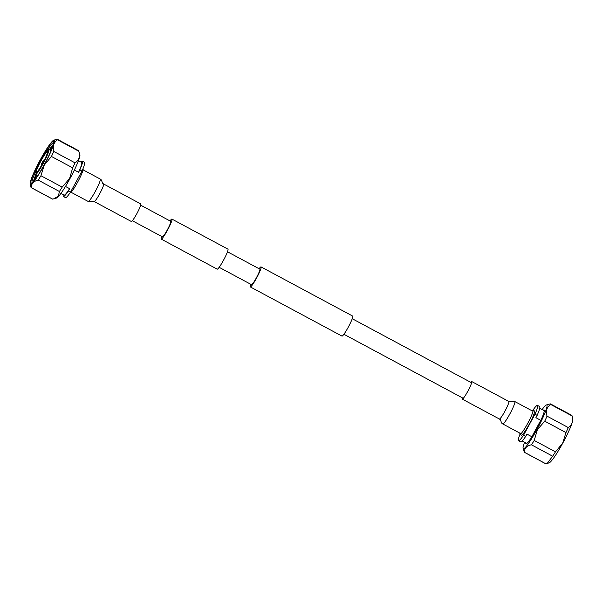 <?xml version="1.0" encoding="UTF-8"?>
<svg xmlns="http://www.w3.org/2000/svg" width="603" height="603" viewBox="0 0 603 603"><rect width="100%" height="100%" fill="white"/><g stroke="black" fill="none" stroke-linecap="round" stroke-linejoin="round"><path stroke-width="0.9" d="M132.336 220.721L162.395 236.851A8.819 1.048 -61.8 0 0 167.25 230.014A8.819 1.048 -61.8 0 0 170.732 221.316L140.68 205.186M161.649 236.451A11.351 1.342 -61.8 0 0 161.197 239.082L217.208 269.142A11.351 1.342 -61.8 0 0 223.457 260.338A11.351 1.342 -61.8 0 0 227.942 249.145L171.93 219.085A11.351 1.342 -61.8 0 0 169.986 220.917M161.197 239.082A11.351 1.342 -61.8 0 0 167.446 230.278A11.351 1.342 -61.8 0 0 171.93 219.085M259.094 268.734A11.351 1.342 118.2 0 1 261.039 266.903L352.695 316.093A11.351 1.342 118.2 0 1 348.21 327.286A11.351 1.342 118.2 0 1 341.961 336.097L250.305 286.907A11.351 1.342 118.2 0 1 250.758 284.277M261.039 266.903A11.351 1.342 118.2 0 1 256.554 278.096A11.351 1.342 118.2 0 1 250.305 286.907M227.489 251.775L259.84 269.134A8.819 1.048 118.2 0 1 256.358 277.832A8.819 1.048 118.2 0 1 251.504 284.676L219.153 267.31M462.32 397.814A9.965 1.183 -61.8 0 0 462.267 399.088A9.965 1.183 -61.8 0 0 467.755 391.355A9.965 1.183 -61.8 0 0 471.689 381.526A9.965 1.183 -61.8 0 0 470.664 382.279M136.798 213.741A9.965 1.183 118.2 0 1 131.311 221.474L94.174 201.545A9.965 1.183 118.2 0 0 99.661 193.812A9.965 1.183 118.2 0 0 103.656 184.028A9.965 1.183 118.2 0 0 103.603 183.983L140.733 203.912A9.965 1.183 118.2 0 1 136.798 213.741M519.922 433.15A13.733 1.628 -61.8 0 0 519.982 434.333A20.042 2.374 -61.8 0 0 518.527 440.718L520.683 441.871A20.042 2.374 -61.8 0 0 525.665 436.436L526.939 434.1L531.831 436.723A18.565 2.201 -61.8 0 0 536.497 428.786A18.565 2.201 -61.8 0 0 540.77 420.321L535.879 417.698L537.152 415.361A20.042 2.374 -61.8 0 0 539.64 406.55L537.484 405.397A20.042 2.374 -61.8 0 0 532.977 410.138A13.733 1.628 -61.8 0 0 531.952 410.733M521.512 435.155A13.733 1.628 -61.8 0 0 529.072 424.504A13.733 1.628 -61.8 0 0 534.499 410.96L532.969 410.138A13.733 1.628 -61.8 0 1 527.542 423.675A13.733 1.628 -61.8 0 1 519.982 434.333L521.512 435.155M525.786 442.934A19.145 2.269 -61.8 0 0 525.997 443.71A19.145 2.269 -61.8 0 0 536.542 428.854A19.145 2.269 -61.8 0 0 544.11 409.965A19.145 2.269 -61.8 0 0 543.341 410.213M536.979 429.442A24.806 2.94 -61.8 0 0 546.906 405.095A24.806 2.94 118.2 0 1 537.311 428.839A24.806 2.94 118.2 0 1 523.321 448.692A24.806 2.94 118.2 0 1 523.193 448.587A24.806 2.94 -61.8 0 0 523.321 448.692A24.806 2.94 -61.8 0 0 536.979 429.442M523.11 448.413L524.278 452.062A27.497 3.256 -61.8 0 0 524.52 452.393A27.497 3.256 -61.8 0 0 524.7 452.438C524.165 448.428 526.411 445.881 531.431 444.803A27.497 3.256 -61.8 0 0 534.228 440.446L537.379 429.683L544.735 421.18A27.497 3.256 -61.8 0 0 547.049 416.168C545.534 410.839 546.785 406.957 550.818 404.538A27.497 3.256 -61.8 0 0 550.524 403.935A27.497 3.256 -61.8 0 0 550.343 403.889L546.424 404.96M550.524 403.935L571.765 415.331A27.497 3.256 118.2 0 1 572.021 415.716L572.85 418.829A25.13 2.977 118.2 0 1 562.689 443.258A25.13 2.977 118.2 0 1 549.273 462.765L547.177 463.473L552.672 456.207L531.431 444.803M534.228 440.446L555.469 451.843L562.629 443.235L565.976 432.577L544.735 421.18M555.469 451.843A27.497 3.256 118.2 0 1 552.672 456.207M524.7 452.438L545.941 463.835L547.177 463.473M545.941 463.835A27.497 3.256 118.2 0 1 545.76 463.79L524.52 452.393M572.021 415.716A27.497 3.256 118.2 0 1 572.059 415.934L550.818 404.538M547.049 416.168L568.29 427.565C572.051 425.047 573.31 421.173 572.059 415.934M568.29 427.565A27.497 3.256 118.2 0 1 565.976 432.577M542.112 409.558A24.806 2.94 118.2 0 1 546.778 404.982A24.806 2.94 118.2 0 1 546.906 405.095A24.806 2.94 -61.8 0 0 546.778 404.982A24.806 2.94 -61.8 0 0 546.408 404.967M523.193 448.587A24.806 2.94 118.2 0 1 524.557 442.278M518.527 440.718A20.042 2.374 -61.8 0 0 523.51 435.283L534.997 414.208A20.042 2.374 -61.8 0 0 537.484 405.397M525.665 436.436L523.51 435.283M534.997 414.208L537.152 415.361M531.831 436.723L540.77 420.321M74.373 170.031L78.556 172.27L79.83 169.933L81.985 171.094L70.498 192.169A20.042 2.374 118.2 0 1 65.516 197.603L63.36 196.45A20.042 2.374 118.2 0 1 63.27 194.724M78.443 160.722L81.616 162.426A18.565 2.201 118.2 0 1 78.556 172.27M83.01 168.659L83.018 168.667A13.733 1.628 118.2 0 1 77.599 182.212A13.733 1.628 118.2 0 1 70.031 192.862L70.031 192.862M30.896 183.229A23.788 2.819 118.2 0 1 40.416 159.878A23.788 2.819 118.2 0 1 53.637 141.532A23.788 2.819 118.2 0 1 53.735 141.728A23.788 2.819 118.2 0 1 44.75 163.714A23.788 2.819 118.2 0 1 31.394 183.35A23.788 2.819 118.2 0 1 30.896 183.229M53.765 142.564A22.914 2.714 -61.8 0 0 47.215 150.268M34.914 173.204A22.914 2.714 -61.8 0 0 32.08 182.875A22.914 2.714 -61.8 0 0 32.117 182.913M53.418 144.313A22.914 2.714 -61.8 0 0 49.34 149.665M35.577 175.3A22.914 2.714 -61.8 0 0 33.376 181.654M33.497 181.518L35.811 175.428M50.011 150.026L52.778 146.348M52.499 147.14L50.26 150.155M36.059 175.563L33.941 180.983M35.72 175.383L33.467 181.556M52.974 145.76L49.77 149.891M48.187 149.491L48.579 149.371A14.547 1.726 118.2 0 1 48.805 149.378A14.547 1.726 118.2 0 1 48.881 149.446A14.547 1.726 118.2 0 1 43.25 163.368A14.547 1.726 118.2 0 1 35.049 175.021A14.547 1.726 118.2 0 1 34.974 174.953A14.547 1.726 118.2 0 1 34.914 174.825L34.801 174.44A14.261 1.688 118.2 0 1 40.182 161.265A14.261 1.688 118.2 0 1 48.187 149.491A14.261 1.688 118.2 0 1 48.489 149.559A14.261 1.688 118.2 0 1 42.783 163.556A14.261 1.688 118.2 0 1 34.861 174.561A14.261 1.688 118.2 0 1 34.801 174.44M47.652 151.089A12.512 1.485 -61.8 0 0 40.703 160.745A12.512 1.485 -61.8 0 0 35.69 173.031A12.512 1.485 -61.8 0 0 35.954 173.091A12.512 1.485 -61.8 0 0 42.979 162.765A12.512 1.485 -61.8 0 0 47.705 151.195A12.512 1.485 -61.8 0 0 47.652 151.089M47.735 151.443A12.218 1.447 -61.8 0 0 47.705 151.428A12.218 1.447 -61.8 0 0 40.816 161.212A12.218 1.447 -61.8 0 0 36.09 172.91A12.218 1.447 -61.8 0 0 36.15 172.963A12.218 1.447 -61.8 0 0 36.172 172.978M43.175 160.722L41.366 164.039L43.175 160.722M56.576 198.04A24.806 2.94 -61.8 0 0 70.536 177.553A24.806 2.94 -61.8 0 0 79.89 154.587A24.806 2.94 118.2 0 1 69.88 178.767A24.806 2.94 118.2 0 1 56.592 198.033L52.657 199.111A27.497 3.256 118.2 0 1 52.476 199.065L31.235 187.669A27.497 3.256 -61.8 0 0 31.424 187.714L52.657 199.111M78.774 151.21L57.541 139.813A27.497 3.256 -61.8 0 0 57.24 139.21L78.48 150.607A27.497 3.256 118.2 0 1 78.722 150.938A27.497 3.256 118.2 0 1 78.774 151.21C80.297 156.546 79.038 160.421 75.006 162.84A27.497 3.256 118.2 0 1 72.692 167.853L69.541 178.616L62.184 187.118A27.497 3.256 118.2 0 1 59.395 191.483L58.401 196.096L53.75 198.839M44.223 165.018A25.13 2.977 -61.8 0 0 53.727 140.235A25.13 2.977 -61.8 0 0 40.311 159.742A25.13 2.977 -61.8 0 0 30.15 184.171A25.13 2.977 -61.8 0 0 44.223 165.018M72.692 167.853L51.451 156.456L44.29 165.064L40.944 175.722L62.184 187.118M51.451 156.456A27.497 3.256 -61.8 0 0 53.765 151.443L75.006 162.84M57.541 139.813C53.773 142.331 52.514 146.205 53.765 151.443M57.24 139.21A27.497 3.256 -61.8 0 0 57.059 139.165L53.727 140.235M30.15 184.171L30.979 187.284A27.497 3.256 -61.8 0 0 31.235 187.669M59.395 191.483L38.155 180.078C33.406 181.269 31.16 183.809 31.424 187.714M38.155 180.078A27.497 3.256 -61.8 0 0 40.944 175.722M37.002 176.068L36.248 177.885M37.009 176.769L37.25 176.197M80.832 162.003A20.042 2.374 118.2 0 1 82.317 161.129L84.473 162.282A20.042 2.374 118.2 0 1 81.985 171.094M82.317 161.129A20.042 2.374 118.2 0 1 79.83 169.933M70.498 192.169L68.343 191.008A20.042 2.374 118.2 0 1 63.36 196.45M68.343 191.008L69.616 188.671A18.565 2.201 118.2 0 1 64.061 195.146L60.888 193.442M69.616 188.671L65.471 186.448M49.838 149.936A24.572 2.909 118.2 0 1 51.134 148.006M49.989 150.011L51.986 146.913M499.344 418.972A9.965 1.183 -61.8 0 0 499.397 419.017A9.965 1.183 -61.8 0 0 504.884 411.284A9.965 1.183 -61.8 0 0 508.872 401.5A9.965 1.183 -61.8 0 0 508.826 401.455L514.804 401.538A12.723 1.508 -61.8 0 1 514.872 401.59A12.723 1.508 -61.8 0 1 509.776 414.08A12.723 1.508 -61.8 0 1 502.774 423.954A12.723 1.508 -61.8 0 1 502.714 423.894M103.535 183.968A9.965 1.183 118.2 0 1 103.603 183.983L102.578 183.206L101.357 179.928L100.226 179.046A12.723 1.508 118.2 0 1 100.286 179.106A12.723 1.508 118.2 0 1 95.199 191.596A12.723 1.508 118.2 0 1 88.196 201.462L94.174 201.545M462.818 398.078L343.906 334.266M471.162 382.543L352.242 318.723M462.267 399.088L499.397 419.017L500.422 419.794L501.643 423.072L502.774 423.954L520.487 433.459M508.826 401.455L471.689 381.526M532.517 411.042L514.804 401.538M71.048 192.267L88.196 201.462M83.078 169.85L100.226 179.046M526.758 443.461L522.168 440.997M544.321 410.741L539.73 408.276M37.348 176.257L35.049 175.021M41.366 164.039L41.924 164.679M79.898 154.602L78.722 150.938M43.152 160.707L43.996 160.82M51.112 150.614L48.805 149.378"/></g></svg>
